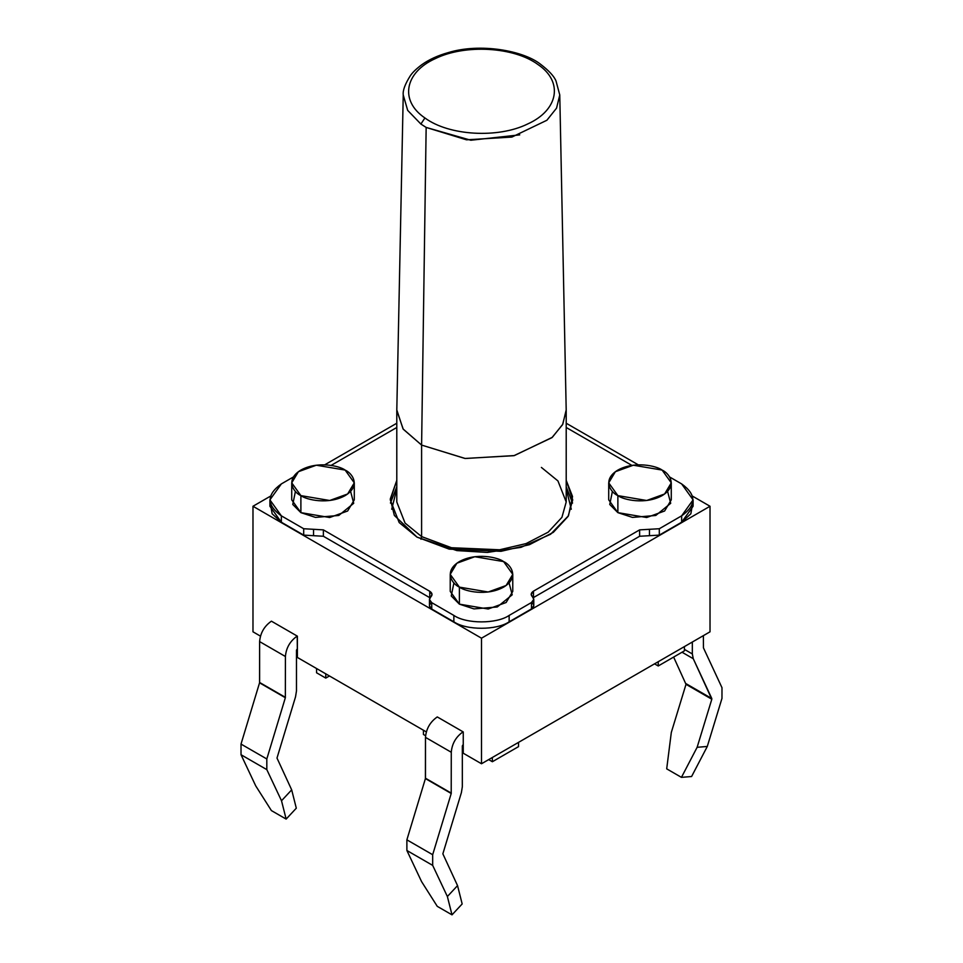<?xml version="1.0" encoding="UTF-8"?>
<svg xmlns="http://www.w3.org/2000/svg" width="963" height="963" viewBox="0 0 963 963"><rect width="100%" height="100%" fill="white"/><g stroke="black" fill="none" stroke-linecap="round" stroke-linejoin="round"><path stroke-width="1.44" d="M271.41 621.171L297.386 636.182L297.386 657.452L426.296 731.88L297.386 657.452L297.206 636.074C290.092 641.045 286.155 647.858 285.409 656.501L285.349 697.73L266.811 758.964L266.823 769.63L281.509 800.759L291.681 789.865L276.995 758.062L295.533 696.827L296.472 690.977L296.472 650.109L297.386 648.737L296.472 650.109L296.472 690.977L295.533 696.827L276.995 758.062L291.681 789.865L296.303 808.198L286.143 819.092L271.397 810.581L286.143 819.092L281.509 800.759L266.823 769.63L266.811 758.964L285.349 697.73L285.409 656.501C286.155 647.858 290.092 641.045 297.206 636.074L271.41 621.171C264.295 626.143 260.359 632.956 259.613 641.599C260.359 632.956 264.295 626.143 271.41 621.171M463.251 731.94L463.251 753.222L481.5 763.755L463.251 753.222L463.251 731.94M437.274 716.929L463.071 731.832C455.956 736.803 452.02 743.617 451.274 752.259L451.214 793.488L432.676 854.723L432.688 865.388L447.374 896.517L457.545 885.623L442.86 853.832L461.397 792.585L462.336 786.735L462.336 745.88L463.251 744.495L462.336 745.88L462.336 786.735L461.397 792.585L442.86 853.832L457.545 885.623L462.168 903.956L452.008 914.85L437.262 906.339L452.008 914.85L447.374 896.517L432.688 865.388L432.676 854.723L451.214 793.488L451.274 752.259C452.02 743.617 455.956 736.803 463.071 731.832L437.274 716.929C430.16 721.913 426.224 728.714 425.477 737.369C426.224 728.714 430.16 721.913 437.274 716.929M260.431 636.122L252.98 631.812L260.431 636.122M710.02 631.812L481.5 763.755L481.5 638.192L252.98 506.261L252.98 631.812L252.98 506.261L270.434 496.174L252.98 506.261L481.5 638.192L481.5 763.755L710.02 631.812L710.02 506.261L710.02 631.812M566.208 423.226L638.252 464.816L566.208 423.226M692.566 496.174L710.02 506.261L481.5 638.192L710.02 506.261L692.566 496.174M425.562 735.708L423.443 734.492L425.562 735.708M684.404 650.856L658.235 665.975L654.551 663.844L658.235 665.975L684.404 650.856L684.404 646.606L684.404 650.856M518.539 746.626L492.37 761.733L488.686 759.602L492.37 761.733L518.539 746.626L518.539 742.365L518.539 746.626M492.37 757.472L492.37 761.733L492.37 757.472M658.235 661.713L658.235 665.975L658.235 661.713M316.562 668.527L316.562 672.776L325.771 678.096L325.771 673.847L325.771 678.096L316.562 672.776L316.562 668.527M423.443 730.231L423.443 734.492L423.443 730.231M329.454 675.966L325.771 678.096L329.454 675.966M324.748 464.816L396.792 423.226L324.748 464.816M572.552 503.071L566.208 486.712L572.552 503.071M396.792 486.712L390.448 503.071L396.792 486.712M391.724 509.234L396.792 488.843L391.724 509.234M566.208 488.843L571.276 509.234L566.208 488.843M396.792 427.476L331.103 465.406L396.792 427.476M429.45 599.468L429.45 605.847L431.737 609.037L431.737 602.657L431.737 609.037L453.862 621.809L453.862 615.429L431.737 602.657L429.45 599.468L432.038 594.484L429.751 591.294L429.751 597.686L429.751 591.294L323.375 529.879L323.375 536.259L429.992 597.818L323.375 536.259L303.694 535.115L303.694 528.735L281.352 515.831L269.905 499.869L281.352 483.92L293.462 476.926L281.352 483.92C266.438 494.561 266.438 505.19 281.352 515.831L303.694 528.735L323.375 529.879L429.751 591.294C432.387 593.052 432.712 594.953 430.75 596.976C428.776 599.01 429.113 600.9 431.737 602.657L453.862 615.429C466.297 624.036 496.703 624.036 509.138 615.429L531.48 602.525C534.116 600.768 534.441 598.878 532.479 596.843C530.517 594.821 530.842 592.931 533.466 591.162L639.625 529.879L659.306 528.735L681.648 515.831C696.562 505.19 696.562 494.561 681.648 483.92L669.538 476.926L681.648 483.92L693.095 499.869L681.648 515.831L659.306 528.735L659.306 535.115L639.625 536.259L533.237 597.698L639.625 536.259L639.625 529.879L533.466 591.162L533.466 597.554L533.466 591.162L531.179 594.364L533.779 599.335L531.48 602.525L509.138 615.429L509.138 621.809C496.703 630.416 466.297 630.416 453.862 621.809L431.737 609.037C429.113 607.28 428.776 605.39 430.75 603.356M631.897 465.406L566.208 427.476L631.897 465.406M667.576 491.359L670.705 503.3L655.767 515.47L632.486 517.408L617.873 512.641L609.748 504.468L612.408 491.359M350.592 491.359L353.71 503.3L338.771 515.47L315.491 517.408L300.889 512.641L292.764 504.468L295.424 491.359M417.003 537.113L394.336 515.41L390.292 498.954L396.792 480.332L390.28 499.869L399.188 522.572L417.003 537.113L449.167 549.127L501.013 551.317L529.506 544.661L553.328 532.346L568.11 516.397L572.72 499.869L566.208 480.332L572.54 496.547L568.483 515.735L550.595 534.26L521.007 547.345L487.242 552.437L456.859 550.583L417.003 537.113M509.078 582.868L512.208 594.809L497.269 606.979L473.989 608.905L459.387 604.15L451.25 595.965L453.922 582.868M692.698 503.071L690.856 513.785L681.648 522.223L659.306 535.115L681.648 522.223L681.648 515.831L681.648 522.223L693.095 506.261L693.095 499.869M532.479 603.235C534.441 605.258 534.116 607.159 531.48 608.917L509.138 621.809L531.48 608.917L531.48 602.525L531.48 608.917L533.779 605.727L533.779 599.335M269.905 499.869L269.905 506.261L281.352 522.223L281.352 515.831L281.352 522.223L303.694 535.115L281.352 522.223L272.144 513.785L270.302 503.071M453.862 621.809C466.297 630.416 496.703 630.416 509.138 621.809L509.138 615.429C496.703 624.036 466.297 624.036 453.862 615.429L453.862 621.809M291.729 482.848L291.729 499.869L300.889 512.641L329.695 517.516L347.631 511.004L354.288 499.869L354.288 482.848L347.631 493.983L329.695 500.495L300.889 495.62L291.729 482.848L298.386 471.714L316.321 465.213L345.127 470.076L354.288 482.848M300.889 512.641L300.889 495.62L300.889 512.641M300.889 495.62C306.475 499.869 328.455 504.889 345.127 495.62C361.185 485.99 352.482 473.302 345.127 470.076C339.542 465.839 317.561 460.808 300.889 470.076C284.819 479.706 293.534 492.394 300.889 495.62M450.227 574.357L450.227 591.378L459.387 604.15L488.193 609.013L506.129 602.513L512.773 591.378L512.773 574.357L506.129 585.492L488.193 591.992L459.387 587.129L450.227 574.357L456.871 563.223L474.807 556.722L503.613 561.585L512.773 574.357M459.387 604.15L459.387 587.129L459.387 604.15M459.387 587.129C464.96 591.366 486.941 596.398 503.613 587.129C519.683 577.499 510.968 564.812 503.613 561.585C498.04 557.336 476.059 552.317 459.387 561.585C443.317 571.215 452.032 583.903 459.387 587.129M608.712 482.848L608.712 499.869L617.873 512.641L646.679 517.516L664.614 511.004L671.271 499.869L671.271 482.848L664.614 493.983L646.679 500.495L617.873 495.62L608.712 482.848L615.369 471.714L633.305 465.213L662.111 470.076L671.271 482.848M617.873 512.641L617.873 495.62L617.873 512.641M617.873 495.62C623.458 499.869 645.439 504.889 662.111 495.62C678.181 485.99 669.466 473.302 662.111 470.076C656.525 465.839 634.545 460.808 617.873 470.076C601.815 479.706 610.518 492.394 617.873 495.62M639.625 536.259L649.459 535.693L649.459 529.301L639.625 529.879L639.625 536.259M649.459 535.693L659.306 535.115L659.306 528.735L649.459 529.301L649.459 535.693M323.375 529.879L313.541 529.301L313.541 535.693L323.375 536.259L323.375 529.879M303.694 535.115L313.541 535.693L313.541 529.301L303.694 528.735L303.694 535.115M541.399 467.428L557.938 480.922L566.208 502L566.208 410.491L562.561 424.695L551.919 437.659L513.917 455.68L464.973 458.46L421.601 445.075L421.601 536.584L451.478 547.73L499.616 549.777L526.075 543.589L548.2 532.154L561.923 517.348L566.208 502L561.923 517.348L548.2 532.154L526.075 543.589L499.616 549.777L451.478 547.73L421.601 536.584L421.601 445.075L403.244 429.209L396.792 410.491L396.792 502L405.062 523.078L421.601 536.584L405.062 523.078L396.792 502M424.924 117.968C448.927 135.771 498.112 138.624 527.736 123.938C558.48 110.107 563.548 81.759 538.076 64.605C514.086 46.778 465.021 44.009 435.336 58.611C404.484 72.43 399.476 100.826 424.924 117.968C399.476 100.826 404.484 72.43 435.336 58.611C465.021 44.009 514.086 46.778 538.076 64.605C563.548 81.759 558.48 110.107 527.736 123.938C498.112 138.624 448.927 135.771 424.924 117.968L420.879 124.046L407.686 110.384L403.232 94.964L407.686 110.384L420.879 124.046L426.152 127.429L420.879 124.046L424.924 117.968M519.755 134.856L470.847 140.237L426.152 127.429L421.601 445.075L465.213 458.484L514.35 455.571L552.317 437.322L562.789 424.226L566.196 409.949L559.768 94.964L556.012 80.976C554.086 76.233 548.874 70.612 540.399 64.136C523.499 50.774 480.465 42.685 448.18 52.628C437.816 55.529 429.004 59.562 421.758 64.738C416.558 68.626 412.802 72.201 410.491 75.487C405.098 83.974 402.678 90.462 403.232 94.952L396.804 409.949L403.064 428.956L421.601 445.075L426.152 127.429L466.513 139.816L511.883 137.071L546.888 120.255L556.554 108.145L559.768 94.976M421.601 536.584L420.987 539.292L421.601 536.584M691.603 776.515L681.443 777.358L666.697 768.847L681.443 777.358L697.128 747.3L711.813 699.222L686.005 684.32L673.643 657.079L686.005 684.32L671.319 732.41L686.005 684.32L711.813 699.222L697.128 747.3L707.287 746.457L721.973 698.38L721.985 687.69L703.447 647.858L703.387 635.64L703.447 647.858L721.985 687.69L721.973 698.38L707.287 746.457L691.603 776.515L707.287 746.457L697.128 747.3L681.443 777.358L691.603 776.515M671.319 732.41L666.697 768.847L671.319 732.41M692.337 642.032L692.337 653.949L693.264 658.716L711.813 699.222L686.005 683.658L711.813 698.548L693.264 658.716L682.033 652.228L693.264 658.716L692.337 653.949L684.404 649.375L692.337 653.949L692.337 642.032M421.577 881.614L406.892 850.498L406.88 839.832L425.417 778.586L425.477 737.369L451.274 752.259L425.477 737.369L425.477 778.224L451.274 793.115L425.477 778.224L451.214 793.488L425.417 778.586L406.88 839.832L432.676 854.723L406.88 839.832L406.892 850.498L432.688 865.388L406.892 850.498L421.577 881.614L437.262 906.339L421.577 881.614M255.713 785.856L241.027 754.727L241.015 744.074L259.553 682.827L259.613 641.599L285.409 656.501L259.613 641.599L259.613 682.466L285.409 697.356L259.613 682.466L285.349 697.73L259.553 682.827L241.015 744.074L266.811 758.964L241.015 744.074L241.027 754.727L266.823 769.63L241.027 754.727L255.713 785.856L271.397 810.581L255.713 785.856M447.374 896.517L452.008 914.85L462.168 903.956L457.545 885.623L447.374 896.517M296.303 808.198L291.681 789.865L281.509 800.759L286.143 819.092L296.303 808.198"/></g></svg>
